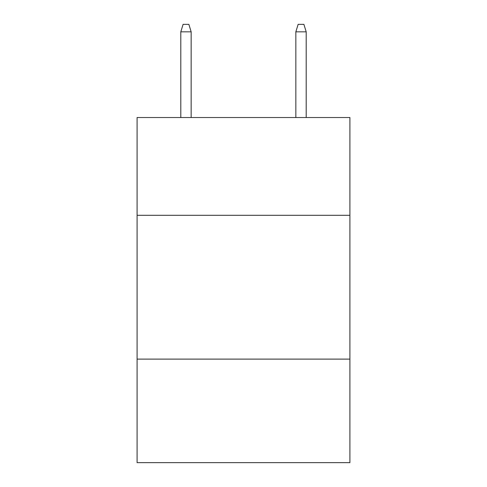 <?xml version="1.0" encoding="UTF-8"?>
<svg xmlns="http://www.w3.org/2000/svg" width="487" height="487" viewBox="0 0 487 487"><rect width="100%" height="100%" fill="white"/><g stroke="black" fill="none" stroke-linecap="round" stroke-linejoin="round"><path stroke-width="0.73" d="M349.909 215.315L349.909 117.531L137.09 117.531L137.09 215.315L349.909 215.315L349.909 462.65L137.09 462.65L137.09 215.315M349.909 359.114L137.09 359.114M191.16 117.531L191.16 31.825L180.805 31.825L180.805 117.531M180.805 31.825L183.106 24.35L188.859 24.35L191.16 31.825M295.84 31.825L298.141 24.35L303.894 24.35L306.195 31.825L295.84 31.825L295.84 117.531M306.195 31.825L306.195 117.531"/></g></svg>
